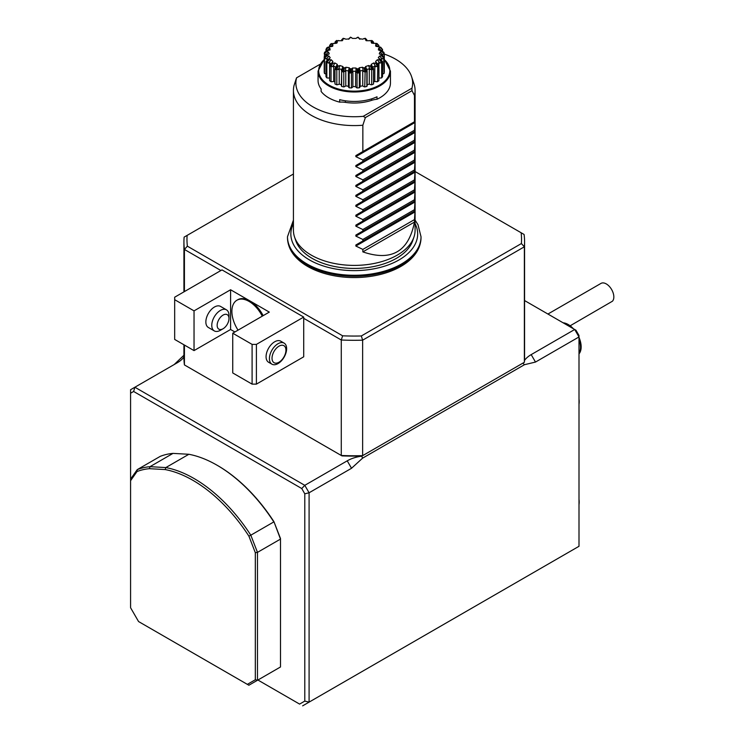 <?xml version="1.0" encoding="UTF-8"?>
<svg xmlns="http://www.w3.org/2000/svg" width="743" height="743" viewBox="0 0 743 743"><rect width="100%" height="100%" fill="white"/><g stroke="black" fill="none" stroke-linecap="round" stroke-linejoin="round"><path stroke-width="1.11" d="M579.001 353.872A18.25 10.532 -120 0 0 579.001 337.396M573.401 328.75A18.25 10.532 -120 0 0 563.092 322.796M138.56 621.547L247.354 684.359L255.323 679.752L255.323 552.708L248.896 536.14L250.809 535.192L257.477 552.374L257.477 680.272L248.868 685.241L138.56 621.547L130.582 607.737L130.582 479.114L137.251 469.632A124.703 71.997 60 0 1 149.993 466.678L165.847 467.57A124.703 71.997 60 0 1 250.809 535.192L273.823 521.911A124.703 71.997 -120 0 0 217.04 465.211A124.703 71.997 -120 0 0 188.861 454.279L173.008 453.388A124.703 71.997 -120 0 0 160.265 456.351L137.251 469.632L137.018 471.545A123.18 71.114 60 0 1 149.408 468.684L149.993 466.678L173.008 453.388M149.408 468.684L165.169 469.567A123.18 71.114 60 0 1 248.896 536.14M137.018 471.545L130.582 480.693M579.001 353.362A18.25 10.532 -120 0 0 579.001 339.393M570.903 327.301A18.25 10.532 -120 0 0 564.299 323.493M547.925 314.038L600.994 283.399A10.643 6.148 60 0 1 611.192 288.823A10.643 6.148 60 0 1 612.418 301.231L570.15 325.787M255.323 679.752L257.477 680.272L280.492 666.982L248.868 685.241L247.354 684.359M255.323 552.708L257.477 552.374L280.492 539.093L273.963 521.735L280.492 538.545L280.492 666.982M165.169 469.567L165.847 467.57L188.861 454.279M579.001 546.291L309.088 702.126L304.788 701.095L304.788 493.807L309.088 492.776L309.088 702.126L302.642 705.85L579.001 546.291L579.001 335.492L575.955 330.217L524.577 300.562M299.596 704.095L257.905 680.021L299.596 704.095L304.788 701.095M273.963 521.735A123.793 71.467 -120 0 0 217.69 465.582L217.04 465.211M228.983 318.506A8.368 4.83 120 0 0 223.067 315.088A8.368 4.83 120 0 0 217.151 325.332A8.368 4.83 120 0 0 223.067 328.75A8.368 4.83 120 0 0 228.983 318.506L228.983 315.404A12.167 7.021 120 0 0 226.457 309.831A12.167 7.021 120 0 0 214.29 316.852A12.167 7.021 120 0 0 214.29 330.904A12.167 7.021 120 0 0 220.374 330.301L223.067 328.75M524.084 234.463L521.131 232.754L524.084 234.463A170.323 98.336 180 0 1 524.577 241.958L524.577 357.429A170.323 98.336 180 0 1 524.372 362.278L522.886 363.132L524.465 364.702L362.547 458.19L361.785 456.146A30.417 17.563 0 0 0 347.232 460.827L304.788 485.328L301.751 488.532L133.629 391.468L134.882 387.233L130.582 389.713L130.582 479.114M524.465 364.702L535.489 362.064L579.001 336.941L574.701 329.493L531.189 354.615A30.417 17.563 0 0 0 524.502 360.448M304.788 493.807L301.751 488.532M183.93 357.011A30.417 17.563 0 0 1 177.326 362.733L134.882 387.233L304.788 485.328L309.088 492.776L351.532 468.276L347.232 460.827M133.629 391.468L130.582 393.223M238.048 330.152A24.333 14.052 60 0 1 236.924 300.228A24.333 14.052 60 0 1 249.091 301.435A24.333 14.052 60 0 1 262.279 316.165M285.934 350.185A9.835 5.675 -60 0 1 275.504 363.16A9.835 5.675 -60 0 1 275.504 349.256A9.835 5.675 -60 0 1 285.934 350.185M183.93 355.256L174.326 364.404M362.547 458.19L351.532 468.276M226.457 309.831L220.541 306.413A12.167 7.021 120 0 0 208.374 313.444A12.167 7.021 120 0 0 208.374 327.487L214.29 330.904M236.924 300.228L237.779 299.726A24.333 14.052 60 0 1 249.945 300.934A24.333 14.052 60 0 1 263.143 315.664M286.631 348.69A12.167 7.021 -60 0 1 281.318 360.931A12.167 7.021 -60 0 1 271.947 364.191A12.167 7.021 -60 0 1 271.947 350.139A12.167 7.021 -60 0 1 284.114 343.117A12.167 7.021 -60 0 1 286.631 348.69M522.886 363.132L361.785 456.146M524.577 241.958A170.323 98.336 180 0 1 524.372 246.797L362.64 340.173L362.64 455.645L361.98 456.026A168.8 97.454 180 0 1 341.956 455.877L184.422 364.924A170.323 98.336 180 0 1 183.93 357.429L183.93 344.771M194.034 310.871L230.59 289.761L269.3 312.106L232.745 333.217L252.1 344.39L252.1 384.131L256.4 384.131L303.711 356.807L303.711 317.075L221.99 269.895L174.67 297.209L174.67 339.43L194.034 350.603L194.034 310.871L174.67 299.689M194.034 350.603L230.59 329.493L230.59 289.761M230.59 329.493L234.89 331.972M252.1 384.131L232.745 372.949L232.745 333.217M252.1 344.39L256.4 344.39L256.4 384.131M284.114 343.117L280.761 341.186A12.167 7.021 120 0 0 268.594 348.207A12.167 7.021 120 0 0 268.594 362.259L271.947 364.191M184.422 345.058L184.422 364.924L341.278 455.478A170.323 98.336 180 0 0 362.64 455.645L524.372 362.278L524.372 246.797L521.391 243.555A167.286 96.581 180 0 0 521.131 232.754L415.086 171.531M521.391 243.555L361.33 335.966L362.64 340.173A170.323 98.336 180 0 1 341.278 340.006L341.278 455.478L341.956 455.877M256.4 344.39L303.711 317.075M220.912 270.517L184.422 249.444L184.422 291.581M293.429 174.011L187.125 235.392A167.286 96.581 180 0 0 187.375 246.184L184.422 249.444A170.323 98.336 180 0 1 183.93 241.958A170.323 98.336 180 0 1 184.134 237.11L187.125 235.392L184.134 237.11M361.33 335.966A167.286 96.581 180 0 1 342.625 335.817L341.278 340.006L303.711 318.32M187.375 246.184L342.625 335.817M407.861 261.694A65.997 38.107 180 0 1 300.655 261.694C292.092 254.784 287.708 246.797 287.495 237.732A66.759 38.543 180 0 0 354.253 276.275A66.759 38.543 180 0 0 421.021 237.732C420.807 246.797 416.424 254.784 407.861 261.694M413.981 236.933L412.783 240.528A59.607 34.41 180 0 1 396.4 258.341A59.607 34.41 180 0 1 336.793 266.913A59.607 34.41 180 0 1 295.723 240.528L294.525 236.933A60.833 35.116 0 0 0 354.253 265.4A60.833 35.116 0 0 0 413.981 236.933A60.833 35.116 0 0 0 415.086 230.284L415.086 90.47A60.833 35.116 180 0 1 414.473 95.438L414.473 121.759L355.86 155.593L355.86 156.643L362.853 160.005L362.853 161.491L415.068 131.344L355.86 165.531L355.86 166.581L362.853 169.943L362.853 171.419L415.068 141.281L355.86 175.459L355.86 176.518L362.853 179.871L362.853 181.357L415.068 151.219L355.86 185.397L355.86 186.447L362.853 189.809L362.853 191.285L415.068 161.147L355.86 195.325L355.86 196.384L362.853 199.737L362.853 201.223L415.068 171.085L355.86 205.263L355.86 206.313L362.853 209.675L362.853 211.161L415.068 181.013L355.86 215.191L355.86 216.25L362.853 219.603L362.853 221.089L415.068 190.951L355.86 225.129L355.86 226.178L362.853 229.541L362.853 231.027L415.068 200.879L355.86 235.067L355.86 236.116L362.853 239.469L362.853 240.955L415.068 210.817L355.86 244.995L355.86 246.054L362.853 249.407L362.853 251.886C391.422 261.638 408.631 251.701 414.473 222.083L362.853 251.886M414.473 95.438L411.993 90.655L365.342 117.598L362.853 125.233A60.833 35.116 180 0 1 293.429 90.47L293.429 230.284A60.833 35.116 0 0 0 294.525 236.933M362.853 249.407L414.473 219.603L414.473 222.083M414.473 219.603L415.068 210.817M362.853 240.955L355.86 244.995M362.853 239.469L414.473 209.675L414.473 211.161M414.473 209.675L415.068 200.879M362.853 231.027L355.86 235.067M362.853 229.541L414.473 199.737L414.473 201.223M414.473 199.737L415.068 190.951M362.853 221.089L355.86 225.129M362.853 219.603L414.473 189.809L414.473 191.285M414.473 189.809L415.068 181.013M362.853 211.161L355.86 215.191M362.853 209.675L414.473 179.871L414.473 181.357M414.473 179.871L415.068 171.085M362.853 201.223L355.86 205.263M362.853 199.737L414.473 169.943L414.473 171.419M414.473 169.943L415.068 161.147M362.853 191.285L355.86 195.325M362.853 189.809L414.473 160.005L414.473 161.491M414.473 160.005L415.068 151.219M362.853 181.357L355.86 185.397M362.853 179.871L414.473 150.067L414.473 151.553M414.473 150.067L415.068 141.281M362.853 171.419L355.86 175.459M362.853 169.943L414.473 140.139L414.473 141.625M414.473 140.139L415.068 131.344M362.853 161.491L355.86 165.531M362.853 160.005L414.473 130.201L414.473 131.687M414.473 130.201L415.068 121.415L355.86 155.593M362.853 125.233L362.853 151.553M415.068 121.415L414.473 121.759M293.429 90.47A60.833 35.116 180 0 1 293.448 89.541A60.833 35.116 180 0 1 294.033 85.501L296.513 77.857L319.945 64.335M382.552 73.91A4.356 2.517 0 0 0 384.001 73.529L383.694 56.598L384.298 57.313L384.298 54.081A58.381 33.704 180 0 1 411.585 76.631L413.981 83.81A60.833 35.116 180 0 1 415.086 90.47M411.585 76.631A58.381 33.704 180 0 1 411.947 88.203L363.234 116.326A58.381 33.704 180 0 1 296.568 77.829M411.993 90.655L411.947 88.203M365.342 117.598L363.234 116.326M390.446 71.096L390.446 83.021A36.193 20.897 180 0 1 377.007 99.265A15.204 8.777 180 0 0 371.593 100.351A34.67 20.015 180 0 1 345.402 102.367A15.204 8.777 180 0 0 339.681 102.144A36.193 20.897 180 0 1 321.125 91.435L321.125 88.946A36.193 20.897 180 0 1 318.06 80.532L318.06 71.096A36.193 20.897 0 0 0 339.681 90.228A36.193 20.897 0 0 0 390.446 71.096L384.298 59.273M320.976 88.742A15.204 8.777 180 0 1 321.125 89.318M384.27 57.09L382.654 55.706L379.469 56.087L378.298 57.778L380.713 59.877L377.323 59.756L375.596 61.465L376.98 63.61L373.608 62.979L371.175 64.39L371.695 66.666L368.565 65.542L365.584 66.536L365.212 68.82L362.556 67.26L359.231 67.771L357.996 69.935L355.971 68.022L352.535 68.022L350.52 69.935L349.284 67.771L345.959 67.26L343.294 68.82L342.922 66.536L339.941 65.542L336.82 66.666L336.18 67.957L336.811 69.916A30.175 17.423 180 0 1 334.991 69.108L335.622 67.111L333.709 66.006L331.034 66.824A30.175 17.423 180 0 1 329.641 65.774L332.92 61.465L331.183 59.756L327.793 59.877L330.208 57.778L329.038 56.087L325.861 55.706L329.251 53.849L328.61 52.224L326.001 51.286L324.7 52.186M381.596 54.917L379.255 53.849L379.896 52.224L382.654 51.388L383.992 52.549M384.298 54.081L383.973 52.409M381.596 51.555L384.27 53.737L383.694 52.121M382.552 51.313L382.543 49.521L381.531 50.459L378.577 48.425L378.41 49.93L383.797 52.177M382.543 49.521L380.713 47.218L378.577 48.425M378.874 46.753L378.874 45.499L378.243 46.568L375.605 44.951L375.837 46.289L380.713 47.218M378.874 45.499L376.98 43.475L375.605 44.951M365.621 38.525L367.116 40.772L365.584 39.899L366.15 40.698L372.327 40.763L373.525 42.165L373.33 43.289L371.175 42.045L371.676 43.159L376.98 43.475M371.695 40.428L371.175 42.045M365.389 38.376L365.584 39.899M359.705 39.138L359.231 38.655L362.556 39.175L365.212 38.264M359.9 39.249L358.386 37.373M343.127 38.376L345.959 39.175L349.071 38.915L350.52 37.15L352.535 38.413L355.971 38.413L357.996 37.15L359.231 38.655M357.996 37.15L359.213 38.246M335.622 43.382L334.991 42.165L336.18 40.763L342.356 40.698L343.294 38.264M342.894 38.525L341.39 40.772L342.922 39.899M330.941 46.568L329.641 45.499L330.7 43.921L336.839 43.159L337.341 42.045L336.82 40.428M326.809 48.202L327.793 47.218L332.678 46.289L332.91 44.951L331.536 43.475M324.515 52.549L327.087 50.765L330.096 49.93L329.929 48.425L327.793 47.218M327.849 50.348L325.963 49.521L326.79 47.831M324.821 52.121L324.217 57.313L326.911 54.917M324.533 52.409L324.245 53.737L326.911 51.555M324.245 57.09L324.821 56.598L324.515 58.632A30.175 17.423 180 0 1 324.217 57.313L324.217 72.22A30.175 17.423 0 0 0 324.515 73.529L324.515 58.632M326.019 61.52L326.827 60.917L326.836 77.876A30.175 17.423 0 0 1 325.963 76.65L325.963 61.613L328.592 58.938M332.753 66.721L334.907 62.979L331.536 63.61M330.7 64.799L331.044 66.684M334.991 68.969L336.18 67.957M336.82 66.666L337.341 64.39L334.907 62.979M341.659 71.393L341.39 85.566A4.356 2.517 0 0 0 341.659 86.429L341.659 71.393L343.294 68.82M342.894 70.195L343.777 72.034A30.175 17.423 180 0 1 341.659 71.532M341.659 86.429A30.175 17.423 0 0 0 343.777 86.931A4.356 2.517 0 0 0 345.774 85.844A27.742 16.012 0 0 0 348.393 86.253A4.356 2.517 0 0 0 348.393 86.327A4.356 2.517 0 0 0 349.182 87.776L349.182 72.73L350.38 71.356L350.52 69.935M350.38 71.356L351.458 73.046A30.175 17.423 180 0 1 349.182 72.87M349.182 87.776A30.175 17.423 0 0 0 351.458 87.943A4.356 2.517 0 0 0 352.897 86.597A27.742 16.012 0 0 0 355.609 86.597A4.356 2.517 0 0 0 357.049 87.943L357.049 72.907L358.135 71.356L357.996 69.935M358.135 71.356L359.324 72.87A30.175 17.423 180 0 1 357.049 73.046M357.049 87.943A30.175 17.423 0 0 0 359.324 87.776A4.356 2.517 0 0 0 360.123 86.327A4.356 2.517 0 0 0 360.114 86.253A27.742 16.012 0 0 0 362.733 85.844A4.356 2.517 0 0 0 364.729 86.931L365.212 68.82M365.621 70.195L366.856 71.532A30.175 17.423 180 0 1 364.729 72.034M367.116 84.786A27.742 16.012 0 0 0 369.28 84.061A4.356 2.517 0 0 0 371.695 84.813L371.695 69.777L372.327 67.957L371.695 66.666M372.327 67.957L373.525 69.108A30.175 17.423 180 0 1 371.695 69.916M373.534 82.111A27.742 16.012 0 0 0 374.806 81.358A4.356 2.517 0 0 0 377.472 81.721L377.806 64.799L376.98 63.61M377.806 64.799L378.874 65.774A30.175 17.423 180 0 1 377.472 66.824M379.914 58.938L382.552 61.753A30.175 17.423 180 0 1 381.67 62.969L378.93 62.57L377.574 63.926M381.661 62.839L381.688 60.917L382.487 61.52M383.992 58.493L381.363 58.632L381.363 60.359M384.289 53.951L381.958 54.462M381.531 50.459L380.667 50.348M378.243 46.568L377.574 46.568M349.294 38.246L348.616 39.249M329.641 45.499L329.641 46.753M325.963 49.521L325.963 51.313M326.548 54.462L324.217 53.951M327.143 60.359L327.143 58.632L324.515 58.493M330.941 63.926L329.586 62.57L326.846 62.839M341.39 70.706L341.576 69.489L339.226 68.709L336.82 69.777M349.182 72.73L348.393 70.901L345.774 70.492L343.786 71.904M349.284 67.771L348.393 70.901M357.049 72.907L355.609 71.244L352.897 71.244L351.467 72.907M364.729 71.904L362.733 70.492L360.114 70.901L359.333 72.73M360.114 70.901L359.231 67.771M371.695 69.777L369.28 68.709L366.931 69.489L366.856 71.393M377.472 66.684L374.806 66.006L372.884 67.111L373.525 68.969M378.874 77.978A27.742 16.012 0 0 0 378.93 77.922A4.356 2.517 0 0 0 381.67 77.876A30.175 17.423 0 0 0 382.552 76.65L382.552 61.753M381.67 77.876L381.67 62.969M384.001 73.529A30.175 17.423 0 0 0 384.298 72.22L384.298 57.313A30.175 17.423 180 0 1 384.001 58.632M324.515 73.529A4.356 2.517 0 0 0 325.963 73.91M326.836 77.876A4.356 2.517 0 0 0 329.586 77.922L329.586 62.57M331.034 66.824L331.034 81.721A30.175 17.423 0 0 1 329.641 80.671L329.641 65.774M331.034 81.721A4.356 2.517 0 0 0 333.709 81.358L333.709 66.006M333.709 81.358A27.742 16.012 0 0 0 334.972 82.111M334.991 83.56A4.356 2.517 0 0 0 334.972 83.783A4.356 2.517 0 0 0 334.991 84.005L334.991 69.108M334.991 84.005A30.175 17.423 0 0 0 336.811 84.813L336.811 69.916M336.811 84.813A4.356 2.517 0 0 0 339.226 84.061L339.226 68.709M339.226 84.061A27.742 16.012 0 0 0 341.39 84.786M343.777 86.931L343.777 72.034M345.774 85.844L345.774 70.492M348.393 86.253L348.393 71.217M351.458 87.943L351.458 73.046M352.897 86.597L352.897 71.244M355.609 86.597L355.609 71.244M359.324 87.776L359.324 72.87M360.114 86.253L360.114 71.207M362.733 85.844L362.733 70.492M364.729 86.931A30.175 17.423 0 0 0 366.856 86.429L366.856 71.532M366.856 86.429A4.356 2.517 0 0 0 367.116 85.566L367.116 70.706M369.28 84.061L369.28 68.709M371.695 84.813A30.175 17.423 0 0 0 373.525 84.005L373.525 69.108M374.806 81.358L374.806 66.006M377.472 81.721A30.175 17.423 0 0 0 378.874 80.671L378.874 65.774M378.93 77.922L378.93 62.57M339.681 102.144L339.681 99.664A36.193 20.897 0 0 0 377.007 96.785L377.007 99.265M535.489 362.064L531.189 354.615M421.021 237.732L421.021 236.738A66.759 38.543 180 0 1 354.253 275.281A66.759 38.543 180 0 1 287.495 236.738L287.495 237.732M415.086 223.662A63.415 36.611 180 0 1 354.253 270.619A63.415 36.611 180 0 1 293.429 223.662M415.068 211.866L355.86 246.054M415.068 201.938L355.86 236.116M415.068 192L355.86 226.178M415.068 182.072L355.86 216.25M415.068 172.135L355.86 206.313M415.068 162.206L355.86 196.384M415.068 152.269L355.86 186.447M415.068 142.331L355.86 176.518M415.068 132.403L355.86 166.581M415.068 122.465L355.86 156.643M383.992 58.279L381.419 55.697M381.252 54.759A27.129 15.668 180 0 1 381.029 55.753M381.029 50.673A27.129 15.668 180 0 1 381.252 51.666M382.487 49.307L379.914 47.524M378.976 46.763A27.129 15.668 180 0 1 379.636 47.691M378.791 45.295L376.478 43.883M375.243 43.289A27.129 15.668 180 0 1 376.302 44.088M373.423 41.97L371.537 40.884M370.07 40.493A27.129 15.668 180 0 1 371.454 41.097M366.745 39.565L365.407 38.72M363.829 38.562A27.129 15.668 180 0 1 365.435 38.942M356.937 37.633A27.129 15.668 180 0 1 358.655 37.763M349.851 37.763A27.129 15.668 180 0 1 351.578 37.633M341.771 39.565L343.099 38.72M343.071 38.942A27.129 15.668 180 0 1 344.678 38.562M335.093 41.97L336.978 40.884M337.062 41.097A27.129 15.668 180 0 1 338.436 40.493M329.716 45.295L332.028 43.883M332.214 44.088A27.129 15.668 180 0 1 333.273 43.289M326.019 49.307L328.592 47.524M328.87 47.691A27.129 15.668 180 0 1 329.539 46.763M327.254 51.666A27.129 15.668 180 0 1 327.487 50.673M324.515 58.279L327.087 55.697M327.487 55.753A27.129 15.668 180 0 1 327.254 54.759M326.381 61.158L328.053 59.477M326.809 62.626L329.121 59.672M329.539 59.672A27.129 15.668 180 0 1 328.87 58.743M330.979 66.48L332.864 63.211M333.273 63.146A27.129 15.668 180 0 1 332.214 62.347M335.093 68.848L336.978 65.588M336.737 69.582L338.065 66.071M338.436 65.941A27.129 15.668 180 0 1 337.062 65.328M341.771 71.254L343.099 67.743M343.684 71.718L344.371 68.05M344.678 67.873A27.129 15.668 180 0 1 343.071 67.492M349.294 72.582L349.99 68.913M351.346 72.74L351.346 69.025M351.578 68.802A27.129 15.668 180 0 1 349.851 68.672M357.16 72.74L357.16 69.025M359.213 72.582L358.525 68.913M358.655 68.672A27.129 15.668 180 0 1 356.937 68.802M364.832 71.718L364.144 68.05M366.745 71.254L365.407 67.743M365.435 67.492A27.129 15.668 180 0 1 363.829 67.873M371.779 69.582L370.441 66.071M373.423 68.848L371.537 65.588M371.454 65.328A27.129 15.668 180 0 1 370.07 65.941M377.528 66.48L375.642 63.211M376.487 62.588L378.781 65.523L376.497 62.607M376.302 62.347A27.129 15.668 180 0 1 375.243 63.146M379.636 58.743A27.129 15.668 180 0 1 378.976 59.672M382.125 61.158L380.453 59.477M381.698 62.626L379.385 59.672M382.413 59.031L379.469 56.087M382.951 54.713L379.896 52.224M348.801 39.138L349.284 38.655M335.186 43.289L337.341 42.045M330.264 46.568L332.91 44.951M326.985 50.459L329.929 48.425M325.564 54.713L328.61 52.224M326.093 59.031L329.038 56.087M326.836 62.969A30.175 17.423 180 0 1 325.963 61.753M328.545 63.127L331.183 59.756M335.186 68.124L337.341 64.39M338.418 69.554L339.941 65.542M341.399 70.548L342.922 66.536M345.17 71.449L345.959 67.26M352.535 72.275L352.535 68.022M355.971 72.275L355.971 68.022M363.346 71.449L362.556 67.26M367.116 70.548L365.584 66.536M370.088 69.554L368.565 65.542M373.33 68.124L371.175 64.39M375.763 66.721L373.608 62.979M379.961 63.127L377.323 59.756M324.217 59.589A35.59 20.544 0 0 0 330.997 86.151A35.59 20.544 0 0 0 377.509 86.151A35.59 20.544 0 0 0 384.298 59.589M345.402 100.797L345.402 102.367M371.593 98.875L371.593 100.351M579.001 404.378A19.16 19.16 0 0 0 579.001 399.01M579.001 504.711A19.16 19.16 0 0 0 579.001 499.333M183.93 241.958L183.93 291.869M421.021 236.738L417.993 224.72L415.086 220.132M287.495 236.738L293.429 220.132M384.047 56.793L382.255 55.326M324.459 56.793L326.251 55.326M326.196 61.307L328.313 59.18M382.311 61.307L380.23 59.217M373.534 43.456L373.534 42.49M334.972 43.456L334.972 42.49M334.972 83.783L334.972 68.867M348.393 86.327L348.393 71.049M360.123 86.327L360.123 71.049M373.534 83.783L373.534 68.867M324.217 59.273L318.06 71.096"/></g></svg>

